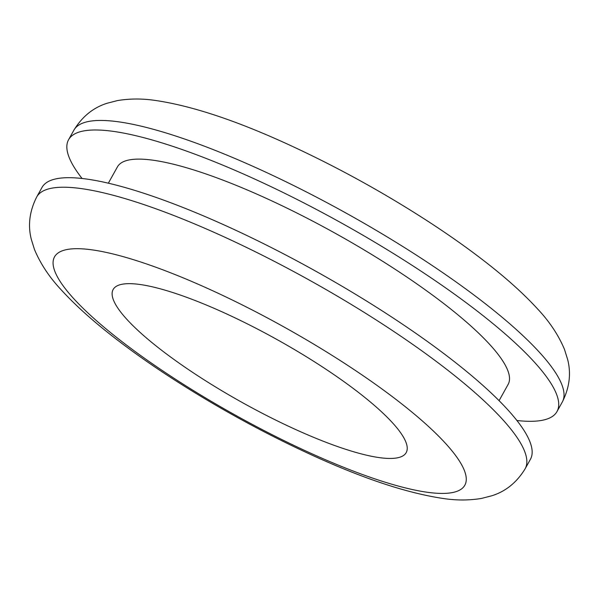 <?xml version="1.0" encoding="UTF-8"?>
<svg xmlns="http://www.w3.org/2000/svg" width="599" height="599" viewBox="0 0 599 599"><rect width="100%" height="100%" fill="white"/><g stroke="black" fill="none" stroke-linecap="round" stroke-linejoin="round"><path stroke-width="0.9" d="M108.352 183.189L117.411 166.911A223.592 47.95 29.1 0 1 280.414 204.955A223.592 47.95 29.1 0 1 490.004 344.769A223.592 47.95 29.1 0 1 508.139 384.386L499.079 400.671M82.085 178.487A279.486 59.937 29.1 0 1 68.571 139.724A279.486 59.937 29.1 0 1 272.328 187.285A279.486 59.937 29.1 0 1 534.315 362.051A279.486 59.937 29.1 0 1 556.988 411.573A279.486 59.937 29.1 0 1 516.915 420.513M507.765 409.753A279.486 59.937 29.1 0 1 530.429 459.276L525.121 468.815A279.486 59.937 29.1 0 0 502.449 419.293A279.486 59.937 29.1 0 0 240.461 244.527A279.486 59.937 29.1 0 0 36.704 196.966L42.012 187.427A279.486 59.937 29.1 0 1 245.777 234.988A279.486 59.937 29.1 0 1 507.765 409.753M392.592 422.901A167.69 35.962 29.1 0 1 406.197 452.612A167.69 35.962 29.1 0 1 283.941 424.077A167.69 35.962 29.1 0 1 126.748 319.215A167.69 35.962 29.1 0 1 113.144 289.504A167.69 35.962 29.1 0 1 235.4 318.039A167.69 35.962 29.1 0 1 392.592 422.901M556.988 411.573L562.296 402.034A279.486 59.937 -150.9 0 0 539.624 352.504A279.486 59.937 -150.9 0 0 277.637 177.746A279.486 59.937 -150.9 0 0 73.879 130.185L68.571 139.724M445.761 443.634A234.771 50.346 -150.9 0 0 169.951 272.545A234.771 50.346 -150.9 0 0 73.58 298.482A234.771 50.346 -150.9 0 0 349.389 469.571A234.771 50.346 -150.9 0 0 445.761 443.634M562.296 402.034C569.492 387.748 571.274 373.581 567.65 359.527L564.498 349.427C558.403 334.923 549.313 321.304 537.243 308.575C523.084 293.151 505.062 277.03 483.176 260.191C467.579 248.173 450.515 236.081 431.961 223.899C385.539 193.582 337.364 166.979 287.43 144.082C235.115 120.122 190.834 105.544 154.594 100.34C141.896 98.506 129.526 98.588 117.479 100.58L107.214 103.223C93.347 107.543 82.235 116.528 73.879 130.185M525.121 468.815C516.765 482.472 505.653 491.457 491.786 495.777L481.521 498.42C469.474 500.412 457.104 500.494 444.406 498.66C408.166 493.456 363.885 478.878 311.57 454.918C261.636 432.021 213.461 405.418 167.039 375.101C148.485 362.919 131.421 350.827 115.824 338.809C93.938 321.97 75.916 305.849 61.757 290.425C49.687 277.696 40.597 264.077 34.502 249.573L31.35 239.473C27.726 225.419 29.508 211.252 36.704 196.966"/></g></svg>
